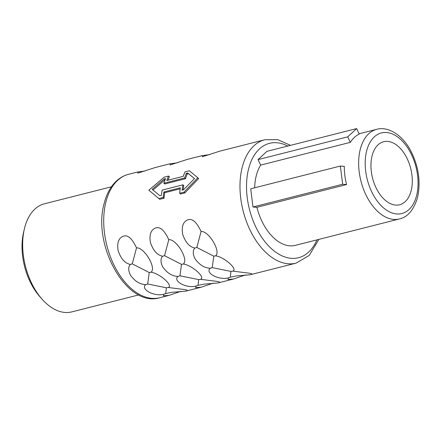 <?xml version="1.0" encoding="UTF-8"?>
<svg xmlns="http://www.w3.org/2000/svg" width="441" height="441" viewBox="0 0 441 441"><rect width="100%" height="100%" fill="white"/><g stroke="black" fill="none" stroke-linecap="round" stroke-linejoin="round"><path stroke-width="0.66" d="M372.066 155.866A32.524 19.674 -104.2 0 1 383.626 141.71A32.524 19.674 -104.2 0 1 405.753 155.927A32.524 19.674 -104.2 0 1 411.177 190.6A32.524 19.674 75.8 0 1 399.618 204.756A32.524 19.674 75.8 0 1 377.49 190.54A32.524 19.674 75.8 0 1 372.066 155.866M111.43 186.797L44.387 203.808A55.753 33.725 75.8 0 0 24.575 228.074A55.753 33.725 75.8 0 0 24.354 229L23.577 232.313A51.106 30.914 75.8 0 0 39.927 296.754L42.187 299.301A55.753 33.725 75.8 0 0 71.811 311.892L138.849 294.886M24.354 229A55.753 33.725 75.8 0 0 42.187 299.301M167.982 180.204A63.653 38.499 -104.2 0 1 169.416 176.813L168.561 176.053L164.256 177.144L148.81 190.176L159.736 199.304L148.81 190.176M144.913 171.042L137.658 171.996L137.895 173.12L155.238 167.536L169.835 163.832M177.188 162.856L169.934 163.804L170.171 164.928L187.513 159.344L202.11 155.645M209.464 154.664L202.21 155.618L202.447 156.742L219.794 151.158L264.793 139.742A63.653 38.499 75.8 0 0 242.175 167.448A63.653 38.499 75.8 0 0 252.792 235.312A63.653 38.499 75.8 0 0 296.098 263.139L249.876 274.82C253.007 274.269 252.588 273.701 248.625 273.117L232.787 271.121C238.261 269.423 224.144 256.894 215.572 255.83C221.283 251.949 208.896 230.742 201.074 231.481C195.721 220.015 190.33 216.751 184.906 221.691C182.431 224.414 181.698 228.636 182.712 234.369C185.474 242.396 189.531 246.954 194.889 248.046C192.75 250.405 192.739 253.906 194.867 258.558C199.277 264.826 204.431 268.051 210.335 268.244C204.503 272.841 219.1 280.592 228.444 277.847L227.975 279.445L233.521 279.015L245.51 274.919M194.47 178.616L188.544 173.748L187.177 174.096L186.328 173.346A65.047 39.343 -104.2 0 0 184.674 177.949L163.876 183.23A65.047 39.343 -104.2 0 1 165.529 178.622L164.157 178.969L152.162 189.327L159.934 195.782L161.307 195.435A65.047 39.343 -104.2 0 1 162.145 190.11L182.949 184.829A65.047 39.343 -104.2 0 0 182.105 190.159L183.473 189.812L194.503 178.588L187.695 172.999L186.328 173.346M163.876 183.23L164.714 183.974L185.518 178.699A63.653 38.499 -104.2 0 1 187.177 174.096M165.099 179.696L164.157 178.969M152.999 190.071L165.006 179.724M197.849 177.74L183.985 192.177L184.84 192.938L198.687 178.484L189.36 170.777L185.055 171.869A65.047 39.343 -104.2 0 0 183.241 176.334L166.748 180.518A65.047 39.343 -104.2 0 1 168.561 176.053M184.84 192.938L180.534 194.029L179.68 193.268A65.047 39.343 -104.2 0 1 180.363 187.8L163.865 191.984A65.047 39.343 -104.2 0 0 163.187 197.452L158.881 198.544M180.209 188.798L164.708 192.734L163.865 191.984M159.736 199.304L164.041 198.213A63.653 38.499 -104.2 0 1 164.708 192.734M130.338 264.424L132.272 263.856L136.517 247.859C131.17 236.393 125.779 233.129 120.349 238.068C117.879 240.792 117.146 245.014 118.155 250.747C120.922 258.773 124.979 263.332 130.338 264.424C128.193 266.783 128.188 270.283 130.316 274.936C134.72 281.204 139.88 284.428 145.784 284.621C139.951 289.219 154.548 296.969 163.892 294.224L163.424 295.823L168.964 295.393L180.959 291.297M186.67 290.9L185.319 291.198C188.45 290.647 188.037 290.079 184.073 289.494L168.236 287.499C173.71 285.801 159.592 273.271 151.015 272.207C156.731 268.326 144.345 247.12 136.517 247.859M162.613 256.232L164.548 255.67L168.798 239.667C163.446 228.201 158.054 224.938 152.63 229.877C150.155 232.6 149.422 236.828 150.436 242.556C153.198 250.587 157.255 255.146 162.613 256.232C160.474 258.591 160.463 262.097 162.591 266.744C166.996 273.012 172.155 276.242 178.059 276.435C172.227 281.027 186.824 288.778 196.168 286.033L195.699 287.637L201.239 287.201L213.235 283.111M218.945 282.714L217.595 283.012C220.732 282.455 220.313 281.887 216.349 281.308L200.512 279.313C205.986 277.61 191.868 265.085 183.296 264.021C189.007 260.14 176.62 238.928 168.798 239.667M183.081 189.911A63.653 38.499 -104.2 0 1 183.787 185.578L182.949 184.829M185.319 291.198L171.593 292.339L165.722 293.568L166.4 287.791L168.236 287.499M163.892 294.224L165.722 293.568M145.784 284.621L147.669 283.993L149.234 272.544L132.272 263.856M166.4 287.791L147.669 283.993M149.234 272.544L151.015 272.207M217.595 283.012L203.869 284.147L197.998 285.377L198.682 279.6L200.512 279.313M196.168 286.033L197.998 285.377M178.059 276.435L179.945 275.807L181.51 264.357L164.548 255.67M198.682 279.6L179.945 275.807M181.51 264.357L183.296 264.021M249.876 274.82L236.144 275.961L230.279 277.191L230.957 271.413L232.787 271.121M228.444 277.847L230.279 277.191M210.335 268.244L212.226 267.615L213.791 256.166L196.824 247.478L201.074 231.481M230.957 271.413L212.226 267.615M194.889 248.046L196.824 247.478M213.791 256.166L215.572 255.83M183.985 192.177L179.68 193.268M188.544 173.748L187.695 172.999M185.518 178.699L184.674 177.949M164.041 198.213L163.187 197.452M256.905 207.309L252.985 206.989L250.72 188.787L340.375 166.042L344.3 166.362A46.228 27.965 -104.2 0 0 346.56 184.564L256.905 207.309A46.228 27.965 75.8 0 0 295.404 245.339L399.403 218.951C407.732 217.104 413.779 209.944 417.544 197.48C420.962 181.664 418.575 165.893 410.395 150.172C402.049 134.522 387.606 126.065 376.669 129.334A46.228 27.965 75.8 0 0 360.236 149.455A46.228 27.965 75.8 0 0 367.954 198.748A46.228 27.965 75.8 0 0 399.403 218.951M258.051 159.609L266.965 151.329L356.62 128.585L359.244 134.081A46.228 27.965 -104.2 0 0 350.33 142.355L260.675 165.099L258.051 159.609L347.706 136.859L356.62 128.585M254.666 187.789A46.228 27.965 75.8 0 1 256.238 175.843A46.228 27.965 -104.2 0 1 260.675 165.099M252.985 206.989L342.64 184.244L346.56 184.564M342.64 184.244L340.375 166.042M347.706 136.859L350.33 142.355M159.824 297.714C126.854 308.099 92.031 245.113 104.186 203.373C106.413 194.514 110.151 187.392 115.399 182.001C119.219 178.153 123.59 175.59 128.518 174.316A63.653 38.499 75.8 0 0 105.895 202.022A63.653 38.499 75.8 0 0 116.518 269.886A63.653 38.499 75.8 0 0 159.824 297.714L168.964 295.393M287.752 146.059A59.006 35.693 75.8 0 0 248.553 169.019A59.006 35.693 75.8 0 0 268.839 246.172A59.006 35.693 75.8 0 0 316.903 239.887M416.624 195.44A41.581 25.154 75.8 0 0 400.213 139.031A41.581 25.154 75.8 0 0 366.62 151.026A41.581 25.154 75.8 0 0 383.031 207.435A41.581 25.154 75.8 0 0 416.624 195.44M137.553 172.023L128.518 174.316M233.521 279.015L218.824 282.742M201.239 287.201L186.543 290.933M296.098 263.139L309.235 255.433L318.843 239.391M290.503 145.359L277.67 139.637L264.793 139.742M376.669 129.334L359.106 133.788"/></g></svg>
